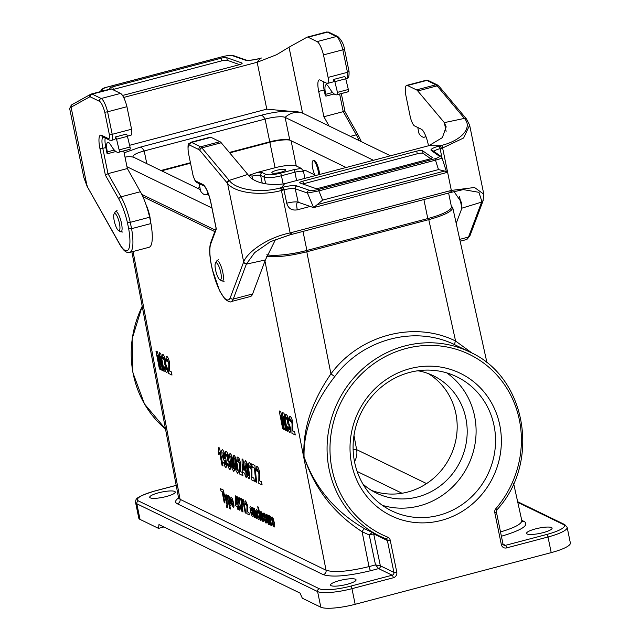 <?xml version="1.0" encoding="UTF-8"?>
<svg xmlns="http://www.w3.org/2000/svg" width="640" height="640" viewBox="0 0 640 640"><rect width="100%" height="100%" fill="white"/><g stroke="black" fill="none" stroke-linecap="round" stroke-linejoin="round"><path stroke-width="0.96" d="M466.616 119.168A2.328 1.968 140.6 0 0 464.424 118.4L444.336 122.624L417.76 90.96A13.976 3.544 -104.8 0 0 416.528 89.888L407.496 85.504A13.976 3.544 -104.8 0 0 406.68 85.384A13.976 3.544 -104.8 0 0 405.76 94.856L410.376 117.368A9.312 2.36 -104.8 0 0 414.552 125.912L421.4 129.24A13.976 3.544 75.2 0 1 428.264 144.632L428.496 145.776M417.264 153.784L303.408 183.792L302.864 181.152L416.728 151.136A4.656 0.96 -11.6 0 1 422.536 150.704L423.08 153.352A4.656 0.96 -11.6 0 0 417.264 153.784L416.728 151.136M302.76 183.976A4.656 0.96 168.4 0 1 303.408 183.792M430.672 158.664L423.08 153.352M456.2 223.36L461.896 208.168L481.608 202.112L481.84 201.4L478.92 192.32L463.304 189.608L451.104 192.328A2.328 0.592 75.6 0 0 451.24 192.344L463.304 189.608M454.04 191.608L461.784 202.84L461.896 208.168L459.544 196.72M433.864 151.392A9.312 1.92 168.4 0 1 440.096 148.664L442.624 147.984L463.632 137.976L469.632 125.136L466.472 118.968M483.056 200.824L483.808 194.208L474.52 187.488L451.336 190.424A2.328 0.592 75.6 0 1 451.24 192.344L449.912 192.632L450.152 190.728L291.328 232.592L291.12 234.488M466.776 119.336A2.328 1.968 140.6 0 0 464.736 118.792L437.12 85.856L417.76 90.96M441.416 148.32L440.28 145.752L441.464 145.432C461.912 140.384 472.424 127.64 464.736 118.792M483.008 200.848L481.608 202.112L468.512 237.048L459.736 239.36M483.296 200.128A2.328 2.104 -160.8 0 1 481.84 201.4M297.392 202.304A9.312 2.36 75.2 0 0 297.288 209.84C291.864 210.736 288.336 208.528 286.696 203.224M297.648 202.16A9.312 2.36 75.2 0 1 297.952 202.16A9.312 2.36 75.2 0 1 298.192 202.24L295.208 188.768L307.456 193.048L318.872 190.896A2.328 0.592 -104.8 0 0 318.072 189.568L434.672 158.832A2.328 0.592 -104.8 0 1 435.472 160.16C440.624 158.768 442.72 157.936 441.744 157.648M446.12 131.336L444.336 122.624L446.184 126.864L442.344 137.64L428.912 145.672L284.656 183.696L281.504 187.608L282.824 187.256A11.648 2.4 168.4 0 1 296.872 185.936L309.12 190.216A2.328 2.152 109.3 0 0 307.456 193.048L313.608 207.624L446.64 172.552L446.592 172.136M313.344 207.536L298.192 202.24M313.616 207.616L322.624 200.128L318.872 190.896L435.472 160.16L438.496 169.584L322.624 200.128M446.64 172.552L444.6 171.056L438.496 169.584M440.856 156.288A2.328 2.24 125 0 0 439.064 155.968C439.968 156.712 438.504 157.672 434.672 158.832M428.912 145.672L440.28 145.752L438.952 146.104A11.648 2.4 -11.6 0 0 431.28 150.512L439.064 155.968M302.864 181.152A4.656 0.96 168.4 0 0 299.672 182.752A4.656 0.96 168.4 0 0 299.984 183.008L315.048 188.272A4.656 0.96 168.4 0 0 320.672 187.744L429.048 159.176A4.656 0.96 -11.6 0 0 432.24 157.576A4.656 0.96 -11.6 0 0 432.12 157.416L422.536 150.704M282.824 187.256A2.328 0.592 75.2 0 1 283.968 189.824L286.72 203.216A9.312 1.92 168.4 0 1 297.96 202.16M210.952 137.312L191.6 142.416A13.976 3.544 -104.8 0 0 190.784 142.296L210.144 137.192A13.976 3.544 75.2 0 1 210.952 137.312L219.984 141.696A13.976 3.544 75.2 0 1 221.224 142.768L247.8 174.432L229.176 180.408A2.328 1.968 140.6 0 0 227.24 183.024L227.56 183.416C234.552 192.672 259.976 196.336 281.432 190.472L290.144 232.912C265.704 237.896 246.496 253.352 243.68 261.928L230.328 297.56A30.272 7.68 75.2 0 1 212.336 269.416L211.08 263.304A30.272 7.68 75.2 0 1 210.792 243.76L216.328 229L210.872 202.448A16.304 4.136 -104.8 0 0 202.872 184.488L196.024 181.168A6.984 1.776 75.2 0 1 192.944 174.952L188.408 152.848A11.648 2.952 75.2 0 1 189.88 145.216L198.912 149.608A11.648 2.952 75.2 0 1 199.944 150.496L227.24 183.024M265.36 259.976L252.616 293.952A32.608 8.272 75.2 0 1 250.408 296.512L231.048 301.608A32.608 8.272 -104.8 0 0 233.256 299.056L246.36 264.128L265.36 259.976L275.648 239.256M450.048 192.648L290.072 234.824A2.328 0.584 -105.2 0 1 289.944 234.816L270.56 241.624L254.656 252.608L246.368 264.128L243.432 262.632M221.224 142.768L201.872 147.864L229.504 180.8A2.328 1.968 140.6 0 0 227.56 183.416L243.68 261.928A2.328 2.104 -160.8 0 0 246.632 263.4M229.504 180.8C236.376 189.864 260.472 193.48 280.336 187.904L281.504 187.608L282.648 190.168L283.968 189.824A9.312 1.92 168.4 0 1 295.208 188.768A2.328 2.152 109.3 0 1 296.872 185.936M188.36 152.512L188.296 152.696C187.408 141.184 188.784 144.64 190.784 142.296M192.912 174.8L188.408 152.848M216.144 228.12L216.328 229M211.032 263.008L210.976 263.152C209.336 253.888 209.28 246.96 210.792 242.368A2.328 2.12 20.6 0 0 210.792 243.76M284.656 183.696C271.032 185.872 253.848 183.68 247.8 174.432M425.76 136.112A32.608 8.272 75.2 0 1 424.312 137.184A32.608 8.272 75.2 0 1 419.72 134.64L419.544 134.432A2.328 0.592 75.2 0 1 418.536 131.736L417.824 127.504M207.984 192.84L207.552 193.496A32.608 8.272 75.2 0 1 205.992 194.728A32.608 8.272 75.2 0 1 201.4 192.184L201.224 191.984A2.328 0.592 75.2 0 1 200.216 189.288L199.28 183.704M110.352 89.008L109.696 88.544A4.656 0.96 -11.6 0 1 109.576 88.384A4.656 0.96 -11.6 0 1 112.768 86.784L221.144 58.216L221.688 60.856A4.656 0.96 168.4 0 1 227.312 60.328L239.6 64.624M221.688 60.856L113.312 89.424A4.656 0.96 -11.6 0 0 112.704 89.592M126.944 106.704L107.592 111.808A13.976 3.544 -104.8 0 0 101.208 98.512L120.56 93.408A13.976 3.544 75.2 0 1 126.944 106.704L131.568 129.216A9.312 2.36 75.2 0 1 130.904 135.232L127.392 136.16M110.504 88.992A13.976 3.544 75.2 0 1 110.72 88.904A13.976 3.544 75.2 0 1 111.536 89.024L120.56 93.408M150.936 223.568A32.608 8.272 75.2 0 1 149.056 247.288L129.704 252.392A32.608 8.272 -104.8 0 0 131.576 228.664L150.936 223.568L149.632 217.224L130.28 222.328A32.608 8.272 -104.8 0 0 121.032 196.832L108 173.648L127.352 168.544L140.384 191.728A32.608 8.272 75.2 0 1 149.632 217.224M123.744 150.96L127.352 168.544M288.52 111.144L266.792 109.144L129.6 145.304M115.888 151.512L107.696 153.672L107.016 153.336L105.824 147.528A13.976 3.544 75.2 0 1 105.176 138M107.696 153.672L107.328 151.88A11.648 2.952 75.2 0 1 107.784 142.288A11.648 2.952 75.2 0 1 110.128 144.128L112.088 147.136A32.608 8.272 -104.8 0 0 118.64 152.304A32.608 8.272 -104.8 0 0 119.008 152.168L119.128 152.112A2.328 0.592 -104.8 0 0 119.128 149.904L116.544 139.208A2.328 0.592 -104.8 0 0 115.488 136.952A9.312 2.36 75.2 0 1 114.568 139.536L111.552 140.336A9.312 2.36 -104.8 0 0 112.216 134.32L131.568 129.216M115.488 136.952L126.376 134.08A2.328 0.592 -104.8 0 1 127.432 136.336L130.016 147.032A2.328 0.592 -104.8 0 1 130.016 149.24L129.896 149.304A32.608 8.272 -104.8 0 1 129.528 149.432L118.64 152.304M87.632 186.984L83.816 177.48L69.632 108.392L70.88 107.328A2.328 2.248 -121.7 0 1 71.944 104.704M83.816 177.48L87.136 186.392L119.544 243.76A2.328 1.616 150.7 0 0 119.704 244.352M87.152 186.408A2.328 1.584 151.1 0 1 87 185.84L71.096 107.192A2.328 2.248 -121.6 0 1 72.136 104.584L90.648 94.296A2.328 2.248 -119.1 0 1 91.152 94.096A13.976 3.544 -104.8 0 1 91.36 94.008L90.648 94.296A2.328 2.248 -119.1 0 0 89.6 96.912A11.648 2.952 75.2 0 1 90.456 96.936L99.488 101.32A11.648 2.952 75.2 0 1 104.768 112.232L107.592 111.808L112.216 134.32L109.304 134.336A6.984 1.776 75.2 0 1 108.376 138.6L101.528 135.272A16.304 4.136 -104.8 0 0 99.936 148.568L105.392 175.128L108 173.648L102.8 148.328L105.824 147.528M105.392 175.128L118.88 199.12A30.272 7.68 75.2 0 1 127.44 222.68L130.28 222.328L131.576 228.664L128.688 228.792A30.272 7.68 75.2 0 1 119.544 243.76M101.112 91.44A2.328 2.24 -55 0 1 102.752 89.992C101.848 89.248 103.312 88.288 107.144 87.128L223.744 56.392A2.328 0.592 75.2 0 0 223.608 56.376L107.008 87.112A2.328 0.592 75.2 0 1 107.144 87.128M123.664 97.456L257.168 62.264L260.184 58.344M122.448 95.344A4.656 0.96 -11.6 0 0 125.096 94.816L238.952 64.808A4.656 0.96 168.4 0 0 242.144 63.208A4.656 0.96 168.4 0 0 241.832 62.952L226.768 57.688L227.312 60.328M221.144 58.216A4.656 0.96 168.4 0 1 226.768 57.688M317.104 41.608L336.456 36.504A13.976 3.544 75.2 0 1 342.84 49.8L323.488 54.896A13.976 3.544 -104.8 0 0 317.104 41.608L308.072 37.216A13.976 3.544 -104.8 0 0 307.256 37.104A13.976 3.544 -104.8 0 0 307.04 37.192L289.024 47.2L302.56 113.12M329.104 126.016L323.896 116.736L318.696 91.416A13.976 3.544 75.2 0 1 319.24 79.904A13.976 3.544 75.2 0 1 320.056 80.024L326.904 83.344A9.312 2.36 -104.8 0 0 327.44 83.424A9.312 2.36 -104.8 0 0 328.104 77.416L347.464 72.312L349.008 71.32L344.472 49.144M323.488 54.896L328.104 77.416M323.896 116.736L343.248 111.64L345 111.968M334.208 93.96L326.016 96.12L325.328 95.792L324.144 89.984A13.976 3.544 75.2 0 1 323.352 81.624M326.016 96.12L325.648 94.336A11.648 2.952 75.2 0 1 326.104 84.736A11.648 2.952 75.2 0 1 328.448 86.584L330.408 89.592A32.608 8.272 -104.8 0 0 336.96 94.76A32.608 8.272 -104.8 0 0 337.328 94.624L337.448 94.568A2.328 0.592 -104.8 0 0 337.448 92.36L334.864 81.664A2.328 0.592 -104.8 0 0 333.808 79.408A9.312 2.36 75.2 0 1 332.888 81.992L327.44 83.424M333.808 79.408L344.696 76.536A2.328 0.592 -104.8 0 1 345.752 78.792L348.336 89.488A2.328 0.592 -104.8 0 1 348.336 91.696L348.216 91.752A32.608 8.272 -104.8 0 1 347.848 91.888L336.96 94.76M261.472 58.024A2.328 0.584 -105.6 0 0 261.344 58.016L258.992 58.704A11.648 2.4 168.4 0 1 244.944 60.024L232.696 55.744A2.328 2.152 -70.7 0 1 233.944 55.784M345.712 78.608L346.8 78.32A9.312 2.36 75.2 0 0 347.464 72.312L342.84 49.8L344.368 49.072M266.792 109.144L257.168 62.264L276.56 54.736L289.024 47.2M417.912 370.76A65.208 61.624 -64.1 0 1 433.36 375.752A65.208 61.624 -64.1 0 1 466.64 440.16A65.208 61.624 -64.1 0 1 417.704 496.912A65.208 61.624 -64.1 0 1 376.384 493.064A65.208 61.624 -64.1 0 1 362.912 484.008M371.496 490.392A65.208 61.624 115.9 0 0 407.688 492.048A65.208 61.624 115.9 0 0 456.192 438.2A65.208 61.624 115.9 0 0 428.24 373.56M160.888 404.704L152.656 361.344M455.36 345.016L455.048 344.864C415.256 324.992 362.512 338.896 334.76 376.568C313.616 403.928 303.384 430.688 304.064 456.832C314.96 487.816 335.232 511.832 364.88 528.88L380.24 536.36A102.472 96.84 -64.1 0 1 337.896 401.88A102.472 96.84 -64.1 0 1 469.768 352.008L455.368 345.016M499.752 425A79.184 74.832 -64.1 0 1 441.272 520.416A79.184 74.832 -64.1 0 1 351.632 464.04A79.184 74.832 -64.1 0 1 410.112 368.616A79.184 74.832 -64.1 0 1 499.752 425M551.208 552.624L548 536.992A27.944 5.76 168.4 0 0 567.16 527.384L570.368 543.008A27.944 5.76 168.4 0 1 551.208 552.624L355.168 604.296A27.944 5.76 168.4 0 1 320.808 607.2L302.32 598.216L300.032 593.088L158.968 524.576L158.512 528.376L140.024 519.4A27.944 5.76 168.4 0 1 138.784 518.128L135.576 502.504A27.944 5.76 168.4 0 0 136.816 503.776L140.024 519.4M142.856 196.656L214.824 231.608M266.368 256.2C275.944 257.552 289.416 256.088 306.792 251.792L330.92 373.88C359.68 334.84 414.344 320.432 455.576 341.024L472.48 353.384M455.048 344.864A3.728 1.184 115.7 0 1 455.576 341.024L428.784 219.64L306.792 251.792M428.784 219.64C444.448 215.272 452.432 211.264 452.72 207.608L451.408 206.152M287.016 254.36A29.344 6.048 -11.6 0 0 305.56 250.784L305.928 250.688M543.16 532.632A13.04 2.688 168.4 0 1 526.544 533.392A13.04 2.688 168.4 0 1 538.784 528.136A13.04 2.688 168.4 0 1 552.096 528.152A13.04 2.688 168.4 0 1 543.16 532.632M150.72 222.52L149.944 216.928A16.304 4.136 -104.8 0 0 145.984 204.576M166.328 496.512A13.04 2.688 168.4 0 1 149.72 497.272A13.04 2.688 168.4 0 1 161.96 492.016A13.04 2.688 168.4 0 1 175.272 492.032A13.04 2.688 168.4 0 1 166.328 496.512M347.112 584.312A13.04 2.688 168.4 0 1 330.504 585.072A13.04 2.688 168.4 0 1 342.744 579.816A13.04 2.688 168.4 0 1 356.056 579.824A13.04 2.688 168.4 0 1 347.112 584.312M163.88 526.968L158.512 528.376M364.88 528.88A3.728 1.184 -63 0 0 362.104 531.72C333.656 513.24 314.28 488.192 303.968 456.584C302.584 429.6 311.568 402.032 330.92 373.88L334.76 376.568M178.816 498.36L178.44 498.792L178.544 497.736L180.088 499.336L326.056 570.224C334.264 572.752 348.576 571.552 369 566.608L375.504 564.896L380.336 565.792L393.92 572.392L387.384 540.528L373.68 533.88L369.248 535L372.376 532.288M131.872 251.824L178.52 497.632M500.504 531.928C514.592 527.76 521.704 523.984 521.824 520.608L522.128 521.416M176.2 485.392L154.968 490.992A25.616 5.28 -11.6 0 0 138.536 500.968L319.32 588.76A25.616 5.28 -11.6 0 0 350.816 586.104L392.2 575.2L378.632 568.608L375.504 564.896L369.248 535L362.104 531.72L369 566.608A3.728 0.944 75.2 0 0 370.824 570.664C348.216 576.104 332.376 577.44 323.296 574.672L177.328 503.784C174.664 502.408 175.08 500.464 178.576 497.944M161.608 170.824L190.456 163.224M229.712 152.872L269.848 142.296A17.232 3.552 168.4 0 1 289.784 140.12A16.304 3.36 -11.6 0 0 269.752 141.808L229.36 152.456M197.416 188.216L199.928 187.552M248.872 175.352L257.256 172.44L262.336 172.656L265.992 174.432C268.728 175.264 273.496 174.864 280.312 173.224L293.792 169.672L301.288 168.392C302.864 170.752 304.064 171.336 304.888 170.144L303.512 171.48C301.872 170.96 299.008 171.192 294.92 172.192L281.44 175.744C273.272 177.712 267.552 178.216 264.272 177.24L260.616 175.456C258.968 174.928 256.096 175.152 252.016 176.128L248.456 175.296M291.088 140.752L296.264 165.952A17.232 3.552 -11.6 0 0 275.072 167.744L257.256 172.44M314.752 174.936L304.888 170.144M315.088 175.672A9.312 2.36 75.2 0 1 312.36 166.264A9.312 2.36 75.2 0 1 313.08 160.704L313.968 160.472A9.312 2.36 75.2 0 1 317.344 164.952A9.312 2.36 75.2 0 1 319.6 174.48M296.264 165.952L301.288 168.392M280.76 172.296A6.984 1.44 -11.6 0 0 285.552 169.896A6.984 1.44 -11.6 0 0 278.416 169.888A6.984 1.44 -11.6 0 0 271.864 172.704A6.984 1.44 -11.6 0 0 280.76 172.296M353.128 449.464A6.984 1.272 169.4 0 1 356.632 449.608L356.632 449.632A6.984 1.248 -10.7 0 0 353.128 449.512M354.496 461.608C356.624 457.88 357.336 453.888 356.632 449.632L426.568 483.592M382.424 505.376A74.52 70.432 115.9 0 0 452.312 487.2A74.52 70.432 115.9 0 0 474.576 416.032A74.52 70.432 115.9 0 0 446.768 372.888M354.616 462.224A74.52 70.432 115.9 0 0 391.768 510.888A74.52 70.432 115.9 0 0 487.672 474.624A74.52 70.432 115.9 0 0 456.88 376.816A74.52 70.432 115.9 0 0 381.12 387.256A74.52 70.432 115.9 0 0 354.616 462.224M346.144 167.488L289.792 140.12L285.12 117.384A16.304 3.36 -11.6 0 0 265.08 119.072L144.192 150.944A16.304 3.36 -11.6 0 0 133.016 156.544A16.304 3.36 -11.6 0 0 133.736 157.288L200.28 189.6M190.36 162.736L160.928 170.496M448.616 193.024L451.424 206.712A34.464 7.104 -11.6 0 1 427.8 218.568L306.904 250.432A34.464 7.104 168.4 0 1 266.84 254.744M141.792 194.4L215.376 230.136M126.984 166.736L211.928 207.992M390.456 155.808L302.112 112.904A34.464 7.104 -11.6 0 0 300.608 112.36C289.792 110.168 276.544 111.168 260.864 115.352A18.632 4.728 75.2 0 1 265.08 119.072L269.752 141.808M373.464 160.288L285.12 117.384A18.632 17.608 115.9 0 1 302.112 112.904M216.44 262.8A8.848 2.248 -104.8 0 0 215.432 263.176A8.848 2.248 -104.8 0 0 216.008 271.856A8.848 2.248 -104.8 0 0 219.784 279.696A8.848 2.248 -104.8 0 0 220.824 272.768A8.848 2.248 -104.8 0 0 216.44 262.8M313.08 160.704A9.312 2.36 75.2 0 1 316.456 165.184A9.312 2.36 75.2 0 1 318.72 174.72M115.088 213.584A8.848 2.248 -104.8 0 0 114.08 213.96A8.848 2.248 -104.8 0 0 114.656 222.64A8.848 2.248 -104.8 0 0 118.44 230.472A8.848 2.248 -104.8 0 0 119.472 223.544A8.848 2.248 -104.8 0 0 115.088 213.584M292.76 430.848L294.64 431.76L295.256 434.944L291.944 433.336L292.048 423.736L290.736 419.04L290.608 421.512L289.6 420.712L289.336 416.896L290.208 416.2L291.632 418.192L292.744 421.944L292.76 430.848M287.28 426.768L288.12 426.808L289.32 429.76L289.656 429.192L288.848 424.976L287.848 424.032L287.328 417.848L286.832 417.12L286.536 417.528L286.672 419.216L285.696 418.248L285.464 415.792L285.68 414.504L286.312 414.312L287.736 416.464L288.664 419.616L288.68 423.032L290.44 427.736L290.744 431.52L289.88 432.616L288.504 430.672L287.28 426.768M283.984 413.248L287.456 431.16L286.528 430.704L283.8 416.608L285.552 430.232L284.592 429.768L280.888 415.192L283.616 429.296L282.696 428.84L279.224 410.936L280.712 411.656L283.976 424.304L282.488 412.52L283.984 413.248M274.464 523.328L272.68 522.464L273.736 525.168L273.912 523.992L274.704 524.768L274.688 526.704L274.096 527.088L272.744 524.92L271.44 517.824L272.056 516.88L273.28 518.776L274.464 523.328M272.392 520.896L273.448 521.408L272.48 518.872L272.392 520.896M270.824 516.728L271.04 518.864L270.432 518.456L270.48 519.448L271.632 525.688L270.92 525.344L269.04 515.616L269.696 515.936L269.968 517.32L270.016 516.176L270.824 516.728M268.336 515.272L270.216 525L269.56 524.68L269.28 523.224L268.712 524.472L267.6 522.448L265.896 514.088L266.608 514.432L268.6 522.64L268.88 521.632L267.624 514.928L268.336 515.272M259.608 480.864L261.488 481.776L262.104 484.96L258.792 483.352L258.896 473.752L257.584 469.056L257.456 471.528L256.448 470.72L256.184 466.912L257.056 466.216L258.48 468.208L259.584 471.96L259.608 480.864M264.136 519.536L264.768 519.488L265.176 520.712L265.984 521.128L263.424 515.4L263.288 513.4L263.976 512.952L265.656 516.104L265.08 516.232L264.344 514.816L264.016 515.384L265.992 518.456L266.728 522.632L266 523.152L264.136 519.536M254.888 465.456L256.656 482.312L255.744 481.872L254.424 468.12L252.272 467.072L251.656 463.88L254.888 465.456M251.944 477.144L253.824 478.048L254.44 481.24L251.128 479.632L251.232 470.032L249.92 465.328L249.792 467.808L248.784 467L248.52 463.192L249.392 462.496L250.816 464.488L251.928 468.24L251.944 477.144M258.44 507.112L261.04 520.544L260.336 520.2L257.728 506.768L258.44 507.112M258.472 513.088L257.856 513.208L257.08 511.44L256.784 511.904L257.688 516.568L258.256 517.488L258.416 515.896L259.192 516.656L259.288 519.088L258.632 519.576L257.432 517.776L255.984 510.296L256.672 509.408L258.472 513.088M255.568 512.408L256.744 518.456L256.032 518.112L254.048 509.92L253.776 511L255.008 517.616L254.296 517.272L252.416 507.544L253.072 507.864L253.352 509.288L253.912 508.072L254.4 508.584L255.568 512.408M245.688 470.992L246.36 477.312L245.44 476.872L244.744 473.264L242.728 472.28L242.144 469.28L242.08 458.944L242.872 459.328L245.072 470.696L245.688 470.992M252.928 512.872L251.152 512.008L252.2 514.712L252.384 513.536L253.176 514.312L253.16 516.248L252.568 516.632L251.208 514.464L249.912 507.368L250.528 506.424L251.744 508.32L252.928 512.872M244.16 470.248L242.976 464.128L243.024 469.696L244.16 470.248M250.864 510.44L251.92 510.952L250.952 508.416L250.864 510.44M240.456 471.56L242.336 472.472L242.952 475.656L239.64 474.048L239.744 464.448L238.432 459.752L238.296 462.224L237.288 461.424L237.032 457.608L237.904 456.92L239.328 458.904L240.432 462.664L240.456 471.56M247.496 511.8L248.904 512.488L249.368 514.88L246.88 513.672L246.96 506.472L245.976 502.944L245.88 504.8L245.12 504.2L244.928 501.336L245.584 500.816L247.48 505.128L247.496 511.8M243.304 499.712L245.912 513.2L245.208 512.856L243.328 503.152L242.784 504.656L242.336 502.32L242.728 499.432L243.304 499.712M242.44 511.512L241.536 511.072L239.816 506.032L239.896 510.28L239 509.84L238.904 503.448L236.52 496.464L237.392 496.888L238.968 501.568L238.856 497.6L239.72 498.024L239.84 503.992L242.44 511.512M227.312 463.76L228.152 463.8L229.352 466.752L229.688 466.184L228.88 461.968L227.88 461.024L227.36 454.84L226.856 454.112L226.56 454.52L226.704 456.208L225.728 455.24L225.496 452.784L225.712 451.496L226.344 451.304L227.768 453.456L228.696 456.608L228.712 460.024L230.464 464.728L230.768 468.52L229.912 469.608L228.528 467.664L227.312 463.76M237.92 504.816L238.424 509.56L237.736 509.224L237.208 506.52L235.696 505.792L235.216 495.784L235.808 496.072L237.92 504.816M236.776 504.264L235.888 499.672L235.928 503.848L236.776 504.264M223.656 462.536L224.496 462.616L225.432 464.872L225.736 464.136L225.216 460.208L224.616 461.28L223.296 459.16L222.048 454.712L221.648 450.536L222.456 449.416L224.096 452.12L225.92 459.288L226.792 466.136L225.912 467.672L224.76 466.096L223.656 462.536M233.688 503.528L231.912 502.664L232.96 505.368L233.144 504.192L233.928 504.968L233.92 506.904L233.328 507.288L231.968 505.12L230.672 498.024L231.28 497.08L232.504 498.976L233.688 503.528M231.616 501.096L232.68 501.608L231.712 499.072L231.616 501.096M229.488 504.136L230.44 509.04L229.728 508.696L227.128 495.264L227.792 495.584L228.064 497.008L228.584 495.768L229.632 497.48L230.672 501.344L231.08 504.968L230.544 505.936L229.488 504.136M219.536 448L223.024 465.984L222.08 465.52L219.568 452.584L218.856 454.592L218.248 451.48L218.776 447.624L219.536 448M225.96 494.696L226.696 495.048L227.56 507.72L226.792 507.352L226.344 505.304L226.928 505.224L226.848 503.968L223.936 493.712L224.696 494.08L226.672 501.296L225.96 494.696M223.464 490.128L223.904 492.4L222.808 491.872L224.976 503.032L224.224 502.664L222.064 491.504L220.968 490.976L220.528 488.704L223.464 490.128M169.504 370.984L171.376 371.896L171.992 375.088L168.68 373.472L168.792 363.88L167.472 359.176L167.344 361.648L166.336 360.848L166.08 357.032L166.952 356.344L168.376 358.328L169.48 362.088L169.504 370.984M164.016 366.904L164.856 366.952L166.064 369.896L166.4 369.336L165.592 365.112L164.592 364.168L164.064 357.984L163.568 357.256L163.272 357.664L163.408 359.352L162.432 358.384L162.208 355.928L162.416 354.648L163.048 354.448L164.48 356.6L165.4 359.752L165.416 363.168L167.176 367.872L167.48 371.664L166.624 372.752L165.24 370.808L164.016 366.904M160.72 353.384L164.192 371.296L163.264 370.848L160.536 356.752L162.288 370.368L161.328 369.904L157.624 355.336L160.352 369.432L159.432 368.984L155.96 351.072L157.448 351.8L160.712 364.448L159.232 352.664L160.72 353.384M240.704 498.296L241.24 498.552L243.008 511.992L242.48 511.744L240.704 498.296M262.328 513.456L263.736 520.736L263.032 521.712L261.36 518.744L260.328 513.424L260.464 511.824L261.056 511.536L262.328 513.456M262.696 516.928L261.464 513.64L262.008 518.616L262.624 519.608L262.936 519.064L262.696 516.928M247.016 463.024L248.904 470.552L249.84 477.624L249.08 478.912L247.528 476.336L245.696 468.96L244.768 461.912L245.536 460.624L247.016 463.024M247.92 470.072L246.088 463.472L247.624 473.848L248.752 475.816L247.92 470.072M235.52 457.44L237.416 464.968L238.344 472.04L237.584 473.336L236.032 470.76L234.208 463.376L233.28 456.336L234.04 455.04L235.52 457.44M236.424 464.488L234.592 457.888L236.128 468.272L237.264 470.24L236.424 464.488M231.688 455.584L233.584 463.112L234.512 470.184L233.752 471.472L232.208 468.896L230.376 461.52L229.448 454.472L230.208 453.184L231.688 455.584M232.592 462.632L230.76 456.024L232.296 466.408L233.432 468.376L232.592 462.632M224.336 456.072L222.968 452.24L223.664 457.8L224.288 458.84L224.6 458.28L224.336 456.072M229.952 501.008L228.784 497.704L229.392 502.808L229.976 503.808L230.248 503.288L229.952 501.008M441.952 157.688L440.096 148.664A2.328 0.592 -104.8 0 0 438.952 146.104M416.528 89.888L435.88 84.792A2.328 2.2 -64.1 0 1 437.36 84.928L428.328 80.536L426.04 80.288A13.976 3.544 75.2 0 1 426.848 80.4L407.496 85.504M428.328 80.536A2.328 2.2 115.9 0 0 426.848 80.4L435.88 84.792A13.976 3.544 75.2 0 1 437.12 85.856A2.328 1.984 140 0 1 439.16 86.416L466.456 118.952M466.296 239.6L469.936 235.792A2.328 2.12 -159.4 0 1 468.512 237.048A32.608 8.272 75.2 0 1 466.296 239.6L460.144 241.224M441.464 145.432A2.328 0.584 -105.6 0 1 442.624 147.984L451.336 190.424L450.152 190.728M297.288 209.84L310.2 206.44M282.616 190.176L281.432 190.472A2.328 0.6 76.1 0 0 280.336 187.904M270.576 241.616L290.072 234.824A2.328 0.584 -105.2 0 0 290.144 232.912L291.328 232.592M444.6 171.056L317.352 204.6M446.568 172.064L441.984 157.776L440.864 156.288L433.072 150.832A2.328 2.24 125 0 0 431.28 150.512M309.12 190.216C310.856 190.744 313.84 190.528 318.072 189.568M198.912 149.608A2.328 2.2 -64.1 0 1 200.632 146.8L191.6 142.416A2.328 2.2 115.9 0 0 189.88 145.216M199.944 150.496A2.328 1.984 140 0 1 201.872 147.864A13.976 3.544 -104.8 0 0 200.632 146.8L219.984 141.696M252.616 293.952L233.256 299.056A2.328 2.12 -159.4 0 1 230.328 297.56M197.176 182.68A2.328 2.2 -64.1 0 1 196.024 181.168M192.864 174.936C196.232 184.16 194.68 179.752 197.184 182.688L204.032 186.008A2.328 2.2 -64.1 0 1 202.872 184.488M204.032 186.008L204.032 186.008C206.424 188.192 208.672 193.632 210.768 202.336A2.328 0.48 -11.6 0 0 210.872 202.448M208.176 193.328L207.552 193.496M71.096 107.192L89.6 96.912M127.44 222.68L128.688 228.792M104.768 112.232L109.304 134.336M111.536 89.024L92.176 94.128A2.328 2.2 115.9 0 0 90.456 96.936M99.488 101.32A2.328 2.2 -64.1 0 1 101.208 98.512L92.176 94.128A13.976 3.544 -104.8 0 0 91.36 94.008L110.72 88.904M140.384 191.728L121.032 196.832A2.328 1.616 -29.3 0 0 118.88 199.12M99.936 148.568A2.328 0.48 -11.6 0 0 102.8 148.328A13.976 3.544 75.2 0 1 103.032 136.96M108.376 138.6A2.328 2.2 115.9 0 0 109.52 140.112L111.552 140.336M101.528 135.272A2.328 2.2 115.9 0 0 102.688 136.792L109.536 140.12M106.896 87.192A2.328 0.592 75.2 0 1 107.008 87.112C102.864 88 100.736 89.624 100.624 91.976M103.808 90.728L102.752 89.992M112.768 86.784L113.312 89.424M223.504 56.456A2.328 0.592 75.2 0 1 223.608 56.376C229.208 55.216 232.648 55.016 233.92 55.776L246.168 60.056A2.328 2.152 -70.7 0 0 244.944 60.024M232.696 55.744C230.96 55.216 227.976 55.432 223.744 56.392M326.4 32.088A13.976 3.544 75.2 0 1 326.616 32A13.976 3.544 75.2 0 1 327.424 32.12L336.456 36.504A2.328 2.2 -64.1 0 1 337.936 36.64L328.904 32.256A2.328 2.2 115.9 0 0 327.424 32.12L308.072 37.216M339.64 94.048L343.248 111.64L356.28 134.816A32.608 8.272 75.2 0 1 359.12 140.592M344.952 111.584L358.336 135.392A2.328 1.616 -29.3 0 0 356.28 134.816L350.416 136.36M318.696 91.416L324.144 89.984M258.992 58.704A2.328 0.592 -104.8 0 0 258.848 58.688L261.352 58.008A2.328 0.584 -105.6 0 0 261.248 58.088M241.96 63.56L241.832 62.952M337.328 94.624L348.216 91.752M337.448 94.568L348.336 91.696M337.448 92.36L348.336 89.488M334.864 81.664L345.752 78.792M325.648 94.336L332.616 92.496M119.008 152.168L129.896 149.304M119.128 152.112L130.016 149.24M119.128 149.904L130.016 147.032M116.544 139.208L127.432 136.336M107.328 151.88L114.296 150.048M142.224 306.392A102.472 96.84 115.9 0 0 165.496 429L144.464 403.928L132.912 372.72L132.128 338.88L142.184 306.184M386.088 538.952A102.472 96.84 -64.1 0 1 380.24 536.36L386.104 538.96A2.328 2.2 -64.1 0 1 387.384 540.528A2.328 0.48 168.4 0 0 390.24 540.288A4.656 4.4 115.9 0 0 387.656 537.128A2.328 0.76 111.9 0 1 386.104 538.96A2.328 0.76 111.9 0 1 386.088 538.952M503.048 544.16L505.472 545.336L546.856 534.432A2.328 0.592 -104.8 0 1 548 536.992L506.608 547.904A4.656 4.4 -64.1 0 1 501.336 544.592L494.8 512.728A4.656 4.4 -64.1 0 1 495.888 508.6A100.144 94.64 115.9 0 0 482.432 362.168A100.144 94.64 115.9 0 0 342.704 399A100.144 94.64 115.9 0 0 387.656 537.128M396.784 572.152A4.656 4.4 -64.1 0 1 393.344 577.76A2.328 0.592 -104.8 0 0 392.2 575.2A2.328 2.2 -64.1 0 0 393.92 572.392A2.328 0.48 -11.6 0 0 396.784 572.152L390.24 540.288M393.344 577.76L351.96 588.672L355.168 604.296M521.76 520.312L524.488 521.64C529.184 525.384 521.48 530.248 501.384 536.24M546.856 534.432A25.616 5.28 -11.6 0 0 563.28 524.456L517.8 502.368M133.056 251.512L180.088 499.336A3.728 3.52 115.9 0 1 177.328 503.784M323.296 574.672A3.728 3.52 115.9 0 0 326.056 570.224L264.96 261.04M380.336 565.792A2.328 2.192 -65.6 0 1 378.624 568.608L370.824 570.664M320.808 607.2L317.6 591.568L136.816 503.776A2.328 2.2 115.9 0 1 138.536 500.968M373.68 533.88A2.328 2.2 -64.1 0 0 373.272 532.976A2.328 2.208 -66.1 0 1 373.672 533.872L380.352 565.8A2.328 2.2 -64.1 0 1 378.632 568.608M350.816 586.104A2.328 0.592 75.2 0 1 351.96 588.672A27.944 5.76 168.4 0 1 317.6 591.568A2.328 2.2 115.9 0 1 319.32 588.76M522.28 521.488A3.728 3.52 115.9 0 0 524.488 521.64M496.84 509.76L495.888 508.6M496.296 511.824A2.328 0.48 168.4 0 1 496.392 511.928A2.328 0.48 168.4 0 1 494.8 512.728M502.832 543.68A2.328 0.48 168.4 0 1 502.936 543.784A2.328 0.48 168.4 0 1 501.336 544.592M506.608 547.904A2.328 0.592 75.2 0 0 505.472 545.336A2.328 2.2 -64.1 0 1 502.896 543.912M567.16 527.384L564.76 524.592A2.328 2.2 115.9 0 0 563.28 524.456M275.072 167.744L269.848 142.296M402.048 493.264L357.152 471.456M280.312 173.224A2.328 0.592 75.2 0 1 281.44 175.744L283.152 183.88M296.584 180.552L294.92 172.192A2.328 0.592 75.2 0 0 293.792 169.672M252.64 179.104L252.016 176.128M262.336 172.656A2.328 2.2 115.9 0 0 260.616 175.456L262.24 183.136M265.656 183.808L264.272 177.24A2.328 2.2 115.9 0 1 265.992 174.432M303.512 171.48L304.88 178.36M353.984 435.472L356.632 449.608M125.024 157.2A18.632 17.608 -64.1 0 1 133.736 157.288M260.864 115.352L139.968 147.224A18.632 4.728 75.2 0 1 144.192 150.944L146.792 163.632M427.8 218.568L423.896 199.544M306.904 250.432L303 231.408M219.784 279.696L221.624 280.856A10.496 2.664 -104.8 0 0 222.856 272.632A10.496 2.664 -104.8 0 0 217.656 260.816A10.496 2.664 -104.8 0 0 216.464 261.264L215.432 263.176M118.44 230.472L120.28 231.632A10.496 2.664 -104.8 0 0 121.512 223.416A10.496 2.664 -104.8 0 0 116.304 211.6A10.496 2.664 -104.8 0 0 115.112 212.048L114.08 213.96M426.04 80.288L406.68 85.384M483.808 194.208L469.632 125.136M469.936 235.792L483.04 200.864M297.472 202.24L298.176 202.24M210.768 202.336L216.176 228.688M216.088 228.24L210.792 242.368M210.976 263.176L212.232 269.328M231.048 301.608C230.488 302.552 228.4 301.656 224.792 298.928L219.6 290.784L212.24 269.352M437.36 84.928L439.16 86.416M426 136.736L424.312 137.184M208.456 194.08L205.992 194.728M69.64 108.392L72.048 104.64M87.768 187.528L119.696 244.328C123.296 250.656 126.632 253.344 129.704 252.392M344.456 49.112C343.816 44.416 341.64 40.256 337.936 36.64M346.8 78.32C348.512 78.752 349.256 76.44 349.032 71.384M341.312 93.608L345.056 111.864M361.392 141.696L358.336 135.392M258.856 58.68C252.736 60.112 248.504 60.568 246.168 60.056M307.256 37.104L326.616 32L328.904 32.256M452.704 207.512L487.008 362.896M513.64 483.536L521.8 520.504M503.992 545.2L502.936 543.784L496.392 511.928L496.968 509.784C541.056 462.04 526.448 376.904 469.768 352.008M176.192 485.344L154.832 490.976C132.744 497.952 136.368 499.432 135.576 502.504M564.76 524.592L517.656 501.72M139.968 147.224L124.128 152.816M218.408 259.664L216.464 261.264M224.112 281.28L221.624 280.856M117.064 210.448L115.112 212.048M122.76 232.064L120.28 231.632"/></g></svg>
